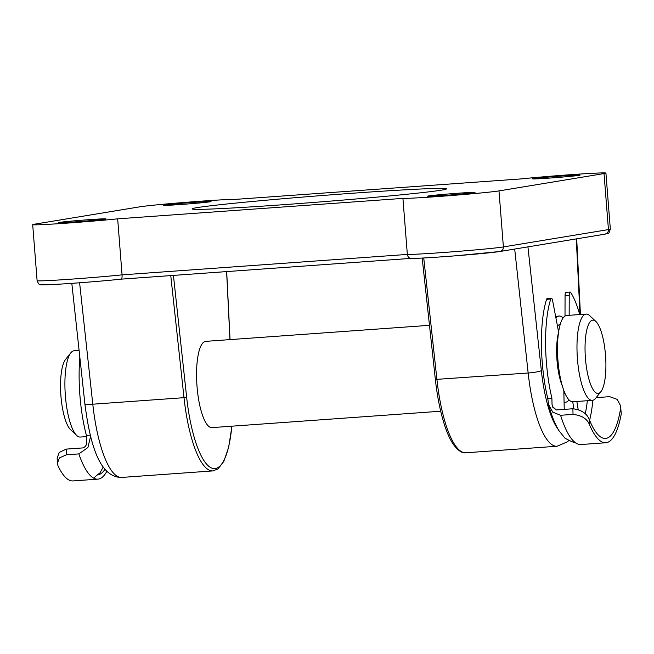 <?xml version="1.0" encoding="UTF-8"?>
<svg xmlns="http://www.w3.org/2000/svg" width="654" height="654" viewBox="0 0 654 654"><rect width="100%" height="100%" fill="white"/><g stroke="black" fill="none" stroke-linecap="round" stroke-linejoin="round"><path stroke-width="0.98" d="M66.177 449.11L66.406 454.792L59.506 457.874L57.364 463.236L57.151 458.119L59.252 452.437L66.177 449.11L82.764 447.925C85.56 446.96 86.868 444.884 86.671 441.695L86.418 435.417A73.518 20.258 -94.1 0 1 80.655 403.42A73.518 20.258 -94.1 0 1 79.837 357.215M85.306 407.409A73.518 20.258 -94.1 0 1 84.799 403.126A73.518 20.258 -94.1 0 1 84.529 400.534M103.226 467.03L99.923 472.948C95.451 476.284 93.555 478.107 94.225 478.417A86.492 23.83 85.9 0 0 97.879 479.145A86.492 23.83 85.9 0 0 106.847 471.305M104.975 469.278A82.167 22.637 -94.1 0 1 97.904 474.804M66.406 454.792L78.848 453.901L87.906 447.532L90.595 436.316M57.364 463.236L57.969 465.722A86.492 23.83 -94.1 0 0 73.003 480.927L97.879 479.145M86.418 435.417L90.293 435.139M93.874 478.041L94.225 478.417A86.492 23.83 -94.1 0 1 78.848 453.901M564.247 409.371L563.854 391.852A4.325 1.194 85.9 0 0 563.797 390.798A4.325 1.194 85.9 0 0 563.74 390.242M562.358 386.04A34.597 9.532 -94.1 0 1 558.148 334.145A4.325 1.194 85.9 0 0 558.271 330.671A4.325 1.194 85.9 0 0 558.083 329.281L552.646 300.783A4.325 1.194 85.9 0 0 551.363 298.24A4.325 1.194 85.9 0 0 550.75 299.033A73.518 20.258 85.9 0 0 551.902 398.131L547.758 398.425L548.583 404.532L552.736 412.159L560.584 415.282A86.492 23.83 85.9 0 0 575.716 442.913C573.247 442.374 569.634 440.78 564.884 438.115L558.974 430.692C554.813 423.825 551.347 415.102 548.583 404.532M579.697 314.558A73.518 20.258 85.9 0 0 570.689 292.485A4.325 1.194 85.9 0 0 570.133 292.076A4.325 1.194 85.9 0 0 569.217 295.338L569.152 315.31M569.217 295.338L565.064 295.633L565.007 316.062M565.064 295.633A4.325 1.194 -94.1 0 1 565.988 292.371L570.133 292.076M572.716 401.76L573.844 408.725M576.861 401.474L578.169 409.502M589.336 424.283C586.826 418.593 581.39 415.298 573.027 414.391L572.904 408.758C581.3 409.821 586.744 413.353 589.221 419.361L589.336 424.283A86.492 23.83 85.9 0 0 605.8 442.75A86.492 23.83 85.9 0 0 621.275 413.786L620.507 405.652L617.18 399.373L609.7 396.667L596.154 397.64M572.904 408.758L556.317 409.944L552.319 406.33L552.041 404.36A77.842 21.451 85.9 0 0 553.08 408.08M620.507 409.085A82.167 22.637 -94.1 0 1 605.498 438.442A82.167 22.637 -94.1 0 1 589.221 419.361M550.75 299.033L546.597 299.328A73.518 20.258 85.9 0 0 547.758 398.425M573.027 414.391L560.584 415.282M551.902 398.131L552.041 404.36M620.532 405.807L621.275 413.786M605.8 442.75L580.924 444.532A86.492 23.83 -94.1 0 1 575.716 442.913M546.597 299.328A4.325 1.194 -94.1 0 1 547.218 298.535L551.363 298.24M605.138 378.184A36.755 10.129 85.9 0 0 595.851 321.449A36.755 10.129 85.9 0 0 585.812 335.379A36.755 10.129 85.9 0 0 588.69 378.355A36.755 10.129 85.9 0 0 600.887 391.697A36.755 10.129 85.9 0 0 605.138 378.184M600.887 391.697L595.622 398.302A43.246 11.919 -94.1 0 1 592.344 400.362A43.246 11.919 -94.1 0 1 580.008 377.284A43.246 11.919 -94.1 0 1 577.891 332.044A43.246 11.919 -94.1 0 1 586.164 314.092A43.246 11.919 -94.1 0 1 589.704 315.661L595.851 321.449M76.739 435.49L70.583 429.703A36.755 10.129 -94.1 0 1 61.304 372.96A36.755 10.129 -94.1 0 1 65.555 359.447L70.812 352.841A43.246 11.919 85.9 0 0 65.817 368.742A43.246 11.919 85.9 0 0 76.739 435.49A43.246 11.919 85.9 0 0 80.27 437.052L86.467 436.61M79.093 350.43L74.09 350.789A43.246 11.919 85.9 0 0 70.812 352.841M555.941 318.073A43.246 11.919 -94.1 0 1 559.211 316.029A43.246 11.919 -94.1 0 1 563.102 317.942M557.453 326.003A34.597 9.532 -94.1 0 1 559.832 324.654L560.167 324.629M592.344 400.362L572.855 401.76A43.246 11.919 -94.1 0 1 560.519 378.682A43.246 11.919 -94.1 0 1 558.402 333.442A43.246 11.919 -94.1 0 1 566.675 315.49L586.164 314.092M565.113 393.643L564.778 393.667A34.597 9.532 -94.1 0 1 563.895 393.585M568.972 399.847A43.246 11.919 -94.1 0 1 565.399 402.292A43.246 11.919 -94.1 0 1 564.083 402.128M212.223 427.585A43.246 11.919 -94.1 0 1 211.921 427.618A43.246 11.919 -94.1 0 1 196.985 385.885A43.246 11.919 -94.1 0 1 205.438 341.388A43.246 11.919 -94.1 0 1 205.74 341.355L429.474 325.324M564.664 402.333A43.246 11.919 -94.1 0 1 564.361 402.365A43.246 11.919 -94.1 0 1 564.091 402.373M555.777 317.215A43.246 11.919 -94.1 0 1 557.878 316.135A43.246 11.919 -94.1 0 1 558.181 316.103L559.211 316.029M441.63 190.11A127.571 3.115 175.5 0 1 303.399 203.231A127.571 3.115 175.5 0 1 192.178 208.953A127.571 3.115 175.5 0 1 196.993 207.637A127.571 3.115 175.5 0 1 338.306 194.287A127.571 3.115 175.5 0 1 446.453 188.941A127.571 3.115 175.5 0 1 441.63 190.11M59.473 222.393A23.781 0.58 -4.5 0 0 58.566 222.63A23.781 0.58 -4.5 0 0 79.02 221.6A23.781 0.58 -4.5 0 0 105.081 219.131A23.781 0.58 -4.5 0 0 105.989 218.894A23.781 0.58 -4.5 0 0 85.535 219.932A23.781 0.58 -4.5 0 0 59.473 222.393M164.522 205.062A23.781 0.58 -4.5 0 0 163.614 205.291A23.781 0.58 -4.5 0 0 184.068 204.261A23.781 0.58 -4.5 0 0 210.13 201.792A23.781 0.58 -4.5 0 0 211.038 201.563A23.781 0.58 -4.5 0 0 190.584 202.593A23.781 0.58 -4.5 0 0 164.522 205.062M428.493 195.955A23.781 0.58 -4.5 0 0 427.593 196.184A23.781 0.58 -4.5 0 0 448.047 195.154A23.781 0.58 -4.5 0 0 474.109 192.685A23.781 0.58 -4.5 0 0 475.008 192.456A23.781 0.58 -4.5 0 0 454.555 193.486A23.781 0.58 -4.5 0 0 428.493 195.955M533.541 178.616A23.781 0.58 -4.5 0 0 532.642 178.853A23.781 0.58 -4.5 0 0 553.096 177.814A23.781 0.58 -4.5 0 0 579.158 175.354A23.781 0.58 -4.5 0 0 580.057 175.117A23.781 0.58 -4.5 0 0 559.603 176.155A23.781 0.58 -4.5 0 0 533.541 178.616M402.929 198.391L117.663 218.837A49.729 1.218 175.5 0 1 63.561 223.366A49.729 1.218 175.5 0 1 32.7 224.665A49.729 1.218 175.5 0 1 34.597 224.183L139.645 206.844A49.729 1.218 -4.5 0 1 188.712 202.102A49.729 1.218 -4.5 0 1 235.693 199.356L520.968 178.918A49.729 1.218 -4.5 0 1 575.062 174.381A49.729 1.218 -4.5 0 1 605.923 173.081A49.729 1.218 -4.5 0 1 604.034 173.572L498.986 190.903A49.729 1.218 175.5 0 1 449.911 195.644A49.729 1.218 175.5 0 1 402.929 198.391L407.344 254.422A49.729 1.218 -4.5 0 0 454.326 251.676A49.729 1.218 -4.5 0 0 503.392 246.926L498.986 190.903M117.663 218.837L122.069 274.86L407.344 254.422C407.892 257.153 409.249 258.469 411.399 258.355A45.404 1.112 175.5 0 0 453.524 255.967A45.404 1.112 175.5 0 0 499.582 251.537M121.047 279.16L411.096 258.371L121.121 279.152C103.218 281.097 65.923 283.983 50.186 284.645C42.575 284.923 39.158 284.85 39.943 284.449C39.395 285.013 38.447 283.762 37.106 280.689A49.729 1.218 -4.5 0 0 67.975 279.389A49.729 1.218 -4.5 0 0 122.069 274.86C122.184 277.631 121.84 279.062 121.047 279.16A45.404 1.112 175.5 0 1 65.375 283.779A45.404 1.112 175.5 0 1 43.491 284.22M94.192 477.534L94.225 478.417M585.265 413.876A77.842 21.451 85.9 0 0 587.333 400.722M592.892 400.273A82.167 22.637 -94.1 0 1 589.606 420.318M213.539 470.831A86.492 23.83 -94.1 0 1 212.934 470.905A86.492 23.83 -94.1 0 1 184.003 397.673L92.786 404.205A86.492 23.83 85.9 0 0 121.718 477.436C99.612 477.559 90.072 444.483 84.881 403.747A10.807 1.365 173.8 0 0 92.786 404.205L79.608 282.781M173.433 275.408L186.643 397.199A84.325 23.233 85.9 0 0 215.444 468.526A84.325 23.233 85.9 0 0 231.818 426.195M186.643 397.199L184.003 397.673L170.759 275.596M423.743 257.978L436.929 379.549A86.492 23.83 85.9 0 0 465.861 452.781L557.085 446.241A86.492 23.83 -94.1 0 1 528.154 373.009L514.698 249.06M422.182 258.06L435.351 379.451L528.154 373.009A10.807 1.365 173.8 0 0 541.357 370.638A75.676 20.854 85.9 0 0 558.205 429.408M604.034 173.572L608.441 229.595A4.325 4.153 80.6 0 1 604.999 234.157L499.95 251.496A4.325 4.153 80.6 0 0 503.392 246.926L608.441 229.595A49.729 1.218 -4.5 0 0 610.337 229.113L605.923 173.081M580.008 314.533L576.288 238.898M527.933 246.877L541.357 370.638M229.955 339.622L226.611 271.598M565.399 402.292L564.361 402.365M440.69 411.227L211.921 427.618M121.718 477.436L212.934 470.905L218.084 468.861L223.791 461.438L228.606 447.565L231.933 426.187M32.7 224.665L37.106 280.689M71.817 283.346L84.881 403.747M557.085 446.241L567.459 441.793L568.857 440.469M576.705 238.824L580.433 314.509M435.351 379.451C438.859 411.17 446.355 434.869 453.704 444.859C458.38 450.884 462.435 453.524 465.861 452.781M226.693 271.59L230.044 339.614M499.95 251.496L456.566 255.73C437.232 257.177 420.865 258.436 410.867 258.363M604.999 234.157C609.618 232.186 608.171 235.326 610.337 229.113"/></g></svg>
